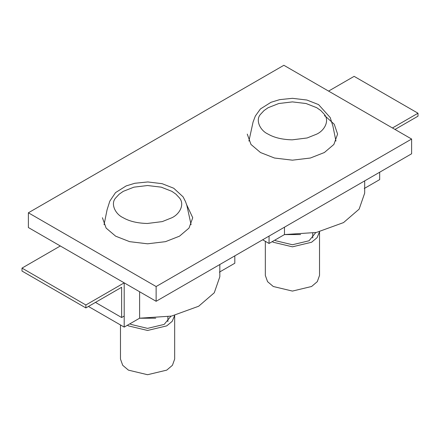 <?xml version="1.0" encoding="UTF-8"?>
<svg xmlns="http://www.w3.org/2000/svg" width="440" height="440" viewBox="0 0 440 440"><rect width="100%" height="100%" fill="white"/><g stroke="black" fill="none" stroke-linecap="round" stroke-linejoin="round"><path stroke-width="0.66" d="M316.734 107.707L306.081 103.526L292.43 101.893L278.779 103.526L268.125 107.707L264.055 110.539L260.601 114.241C255.101 120.032 260.172 130.532 267.878 133.996C274.137 137.654 282.255 139.601 292.243 139.838L307.137 137.968L316.872 134.062C325.045 130.108 329.615 120.313 324.258 114.241L320.804 110.539L316.734 107.707M392.452 127.974L418 113.223L418 116.177L395.005 129.448M328.581 91.102L354.129 76.351L418 113.223M315.788 232.579L309.034 240.774L292.43 244.745L275.825 240.774L274.808 240.147M272.25 241.626L273.268 242.248L292.43 246.829L311.591 242.248L317.097 237.655L319.506 231.776M265.331 241.323L265.331 275.435L267.559 281.65L273.268 286.495L292.43 291.082L311.591 286.495L317.3 281.65L319.528 275.435L319.528 231.776M115.742 197.874L119.196 194.172L123.266 191.34L133.92 187.16L147.571 185.526L161.222 187.16L171.875 191.34L175.945 194.172L179.399 197.874C184.756 203.946 180.186 213.741 172.013 217.696L162.278 221.601L147.384 223.476C137.395 223.234 129.278 221.287 123.019 217.63C115.313 214.165 110.242 203.665 115.742 197.874M95.453 302.395L121.638 317.515L124.196 316.041L124.196 282.854L85.871 304.981L85.871 307.929L121.638 287.276L121.638 317.515M60.324 245.977L156.129 301.29L156.129 286.539L28.386 212.79L28.386 227.541L60.324 245.977L22 268.103L85.871 304.981M22 268.103L22 271.051L85.871 307.929M129.949 323.78L130.966 324.407L147.571 328.377L164.175 324.407L170.929 316.212M174.647 315.414L172.238 321.293L166.732 325.881L147.571 330.462L128.409 325.881L127.391 325.259M174.669 315.409L174.669 359.068L172.441 365.283L166.732 370.134L147.571 374.715L128.409 370.134L122.7 365.283L120.472 359.068L120.472 324.957M28.386 212.79L283.872 65.285L411.615 139.04L411.615 153.786L156.129 301.29M411.615 139.04L156.129 286.539M325.507 116.342L334.235 124.229L337.596 134.096L333.877 144.452L324.363 152.531L310.365 158.026L292.43 160.171L274.494 158.026L260.497 152.531L250.982 144.452L247.264 134.096M324.363 115.66L325.485 116.325M102.405 217.729L106.123 228.085L115.638 236.17L129.635 241.659L147.571 243.804L165.506 241.659L179.504 236.17L189.019 228.085L192.737 217.729L186.599 204.606M364.254 188.507L379.676 179.603L379.676 172.227M364.694 180.879L364.694 193.1L359.128 209.149L343.525 222.596L316.36 232.463L284.477 234.564L284.477 227.189M262.663 239.784L269.055 243.469L284.477 234.564M269.055 243.469L269.055 236.093M139.618 291.759L139.618 318.197L124.196 327.102L88.424 306.455M139.618 318.197L171.501 316.096L198.666 306.235L214.269 292.782L219.83 276.733L219.83 264.512M234.817 255.86L234.817 263.236L219.395 272.14M124.196 327.102L124.196 282.854M300.608 234.548L284.427 234.591M139.568 318.23L155.749 318.186M335.945 141.075L332.915 126.115L330.193 117.53L318.577 104.599L306.884 100.029L292.424 98.318L279.653 99.644L271.018 102.284L260.43 108.944L255.343 116.023L253.066 122.045L248.914 141.075M312.752 237.98L312.752 233.134M104.055 224.708L107.085 209.748L109.808 201.163L115.538 192.605L126.165 185.917L134.8 183.271L147.791 181.951L162.129 183.684L173.718 188.232L183.112 196.873L185.581 201.768L186.885 205.513L191.087 224.708M167.893 316.767L167.893 321.613"/></g></svg>
